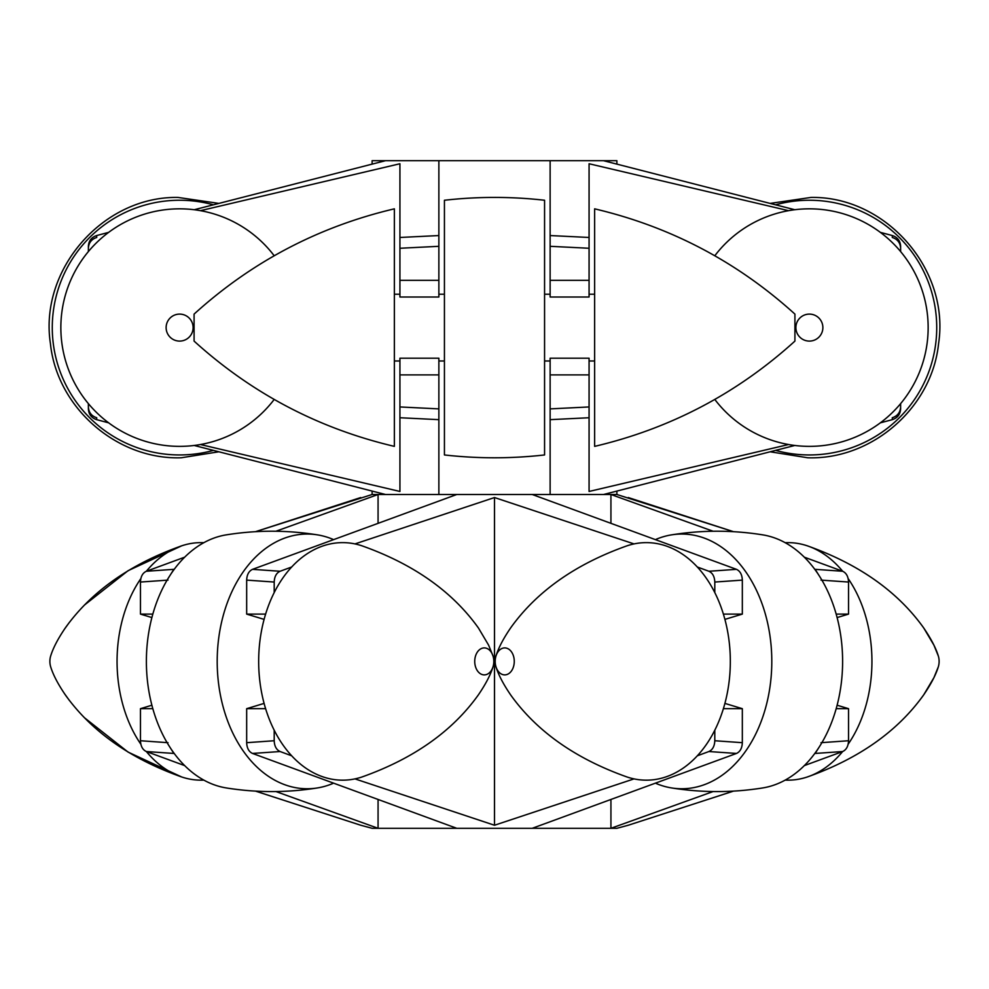 <?xml version="1.0" encoding="UTF-8"?>
<svg xmlns="http://www.w3.org/2000/svg" width="989" height="989" viewBox="0 0 989 989"><rect width="100%" height="100%" fill="white"/><g stroke="black" fill="none" stroke-linecap="round" stroke-linejoin="round"><path stroke-width="1.48" d="M438.869 408.89L438.869 358.203L399.927 358.203L399.927 406.949L438.869 408.89L438.869 494.5L385.487 494.5L194.227 445.47M589.073 406.949L589.073 358.203L550.131 358.203L550.131 419.657L550.131 408.89L589.073 406.949L589.073 491.459L788.567 444.531M794.773 209.73L603.513 160.7L616.889 160.7L616.889 163.927M616.889 491.273L616.889 494.5L550.131 494.5L550.131 419.657L589.073 417.741L589.073 491.459M96.662 235.555L96.712 237.471C91.495 239.177 88.713 242.775 88.38 248.264L88.38 246.31C88.713 240.859 91.47 237.273 96.662 235.555L108.654 232.366M194.227 209.73L385.487 160.7L372.111 160.7L372.111 163.927M108.654 422.835L96.662 419.657C91.47 417.939 88.713 414.354 88.38 408.89L88.38 406.949C88.713 412.425 91.483 416.023 96.712 417.741L96.662 419.657M788.567 210.669L589.073 163.754L589.073 248.264L550.131 246.31L550.131 160.7L438.869 160.7L438.869 246.31L399.927 248.264L399.927 163.754L200.433 210.669M88.38 248.264L88.38 251.565M88.38 403.636L88.38 406.949M200.433 444.531L399.927 491.459L399.927 406.949M880.346 232.366L892.338 235.555C897.53 237.261 900.287 240.859 900.62 246.31L900.62 251.565M900.62 248.264C900.287 242.775 897.518 239.19 892.288 237.471L892.338 235.555M892.338 419.657L892.288 417.741C897.505 416.023 900.287 412.438 900.62 406.949L900.62 408.89C900.287 414.342 897.53 417.927 892.338 419.657L880.346 422.835M900.62 403.636L900.62 406.949M794.773 445.47L603.513 494.5M399.927 248.264L399.927 297.009L438.869 297.009L438.869 280.32L399.927 280.32M438.869 280.32L438.869 235.555L399.927 237.471L399.927 163.754M399.927 491.459L399.927 417.741L438.869 419.657M550.131 246.31L550.131 297.009L589.073 297.009L589.073 280.32L550.131 280.32M589.073 163.754L589.073 237.471L550.131 235.555M589.073 248.264L589.073 280.32M603.513 160.7L550.131 160.7M438.869 160.7L385.487 160.7M550.131 494.5L438.869 494.5M385.487 494.5L372.111 494.5L378.07 494.5L275.906 531.241M438.869 374.893L399.927 374.893M589.073 374.893L550.131 374.893M821.006 742.69L848.537 740.736L848.537 708.68L837.114 705.219M848.537 740.736C848.315 746.225 846.349 749.81 842.653 751.529L804.317 765.61M733.504 791.113L628.25 825.246L733.504 791.113M628.25 497.541L733.504 531.686L616.889 494.5L610.93 494.5L713.094 531.241M804.317 557.178L842.653 571.259C846.349 572.977 848.302 576.562 848.537 582.051L821.006 580.11M836.175 614.107L848.537 614.107L848.537 582.051M848.537 614.107L837.114 617.569M697.307 755.806L708.903 751.529C712.599 749.823 714.553 746.225 714.8 740.736L742.331 742.69C742.096 748.141 740.143 751.727 736.484 753.445L532.243 828.3L610.93 828.3L713.094 791.546M785.179 542.689A118.767 83.978 90 0 1 807.358 545.841C858.637 564.027 897.307 591.249 923.38 627.483C930.859 638.387 935.841 647.882 938.314 655.954A13.487 9.544 90 0 1 938.734 665.189A13.487 9.544 90 0 1 938.314 666.846L933.925 677.638L923.788 694.723C897.777 731.217 858.959 758.625 807.358 776.958A118.767 83.978 90 0 0 842.653 751.529L815.159 753.445L820.919 744.297M820.919 578.503L815.159 569.343L842.653 571.259A118.767 83.978 90 0 0 807.358 545.841C858.959 564.175 897.777 591.583 923.788 628.064L933.925 645.162L938.314 655.954M628.25 825.246L616.889 828.3L610.93 828.3L610.93 800.212M610.93 522.588L610.93 494.5L532.243 494.5L736.484 569.343C740.143 571.061 742.096 574.646 742.331 580.11L714.8 582.051C714.565 576.575 712.599 572.977 708.903 571.259L697.307 566.994M742.331 742.69L742.331 708.68L724.9 703.402M723.379 614.107L742.331 614.107L742.331 580.11M742.331 614.107L724.9 619.386M634.023 543.913L494.5 497.541L494.5 825.246L634.023 778.887M714.8 740.736L714.8 730.216M714.8 592.584L714.8 582.051M255.496 791.113L360.75 825.246L255.496 791.113M360.75 497.541L255.496 531.686L372.111 494.5L372.111 491.273M275.906 791.546L378.07 828.3L456.757 828.3L252.516 753.445C248.857 751.739 246.904 748.141 246.669 742.69L274.2 740.736L274.2 730.216M274.2 740.736C274.435 746.225 276.401 749.81 280.097 751.529L291.693 755.806M354.977 778.887L494.5 825.246M494.5 497.541L354.977 543.913M291.693 566.994L280.097 571.259C276.401 572.977 274.447 576.562 274.2 582.051L246.669 580.11C246.904 574.658 248.857 571.073 252.516 569.343L456.757 494.5L532.243 494.5M274.2 592.584L274.2 582.051M246.669 742.69L246.669 708.68L264.1 703.402M264.1 619.386L246.669 614.107L246.669 580.11M168.081 744.297L173.841 753.445L146.347 751.529C142.651 749.823 140.698 746.225 140.463 740.736L140.463 708.68L151.886 705.219M360.75 825.246L372.111 828.3L378.07 828.3L378.07 800.212M378.07 522.588L378.07 494.5L456.757 494.5M151.886 617.569L140.463 614.107L140.463 582.051C140.685 576.575 142.651 572.977 146.347 571.259L173.841 569.343L168.081 578.503M184.683 765.61L146.347 751.529A118.767 83.978 -90 0 0 181.642 776.958C130.363 758.761 91.693 731.551 65.62 695.316C58.141 684.4 53.159 674.918 50.686 666.846A13.487 9.544 90 0 1 50.266 665.189A13.487 9.544 90 0 1 50.686 655.954C53.159 647.882 58.141 638.387 65.62 627.483C91.693 591.249 130.363 564.027 181.642 545.841A118.767 83.978 -90 0 1 203.821 542.689M84.399 605.095L128.1 570.678L181.642 545.841A118.767 83.978 -90 0 0 146.347 571.259L184.683 557.178M836.175 708.68L848.537 708.68M723.379 708.68L742.331 708.68M246.669 708.68L265.621 708.68M140.463 740.736L167.994 742.69M140.463 708.68L152.825 708.68M456.757 828.3L532.243 828.3M246.669 614.107L265.621 614.107M167.994 580.11L140.463 582.051M140.463 614.107L152.825 614.107M708.903 571.259L736.484 569.343M252.516 569.343L280.097 571.259M736.484 753.445L708.903 751.529M280.097 751.529L252.516 753.445M394.364 294.228L399.927 294.228M438.869 294.228L444.432 294.228L444.432 200.26L444.432 454.952L444.432 294.228M544.568 294.228L550.131 294.228M589.073 294.228L594.636 294.228L594.636 208.84L594.636 446.373L594.636 294.228M394.364 360.985L399.927 360.985M438.869 360.985L444.432 360.985M544.568 360.985L550.131 360.985M589.073 360.985L594.636 360.985M493.004 655.954L488.615 645.162L478.478 628.064C452.468 591.583 413.662 564.175 362.048 545.841A118.767 83.978 90 0 0 262.06 694.81A118.767 83.978 90 0 0 362.048 776.958C413.662 758.625 452.468 731.217 478.478 694.723C485.747 684.042 490.581 674.745 493.004 666.846A13.487 9.544 90 0 0 493.424 657.598A13.487 9.544 90 0 0 493.004 655.954A13.487 9.544 90 0 0 481 648.722A13.487 9.544 90 0 0 475.116 665.189A13.487 9.544 90 0 0 483.646 674.857A13.487 9.544 90 0 0 493.004 666.846M140.858 744.235A118.767 83.978 -90 0 1 120.448 694.81A118.767 83.978 -90 0 1 140.858 578.565M203.821 780.098A118.767 83.978 -90 0 1 181.642 776.958L128.1 752.11L84.399 717.693M332.873 783.486A127.358 90.048 -90 0 1 317.444 787.936A127.358 90.048 -90 0 1 220.831 697.22A127.358 90.048 -90 0 1 317.444 534.864A127.358 90.048 -90 0 1 332.873 539.302M317.444 534.864C287.045 530.005 256.646 530.005 226.246 534.864A127.358 90.048 90 0 0 150.019 697.22A127.358 90.048 90 0 0 226.246 787.936C256.646 792.795 287.045 792.795 317.444 787.936M848.142 578.565A118.767 83.978 90 0 1 868.552 694.81A118.767 83.978 90 0 1 848.142 744.235M938.314 666.846C935.841 674.918 930.859 684.4 923.38 695.316C897.307 731.551 858.637 758.761 807.358 776.958A118.767 83.978 90 0 1 785.179 780.098M495.996 666.846C498.468 674.918 503.438 684.4 510.93 695.316C537.002 731.551 575.672 758.761 626.952 776.958A118.767 83.978 -90 0 0 726.94 694.81A118.767 83.978 -90 0 0 626.952 545.841C575.672 564.027 537.002 591.249 510.93 627.483C503.438 638.387 498.468 647.882 495.996 655.954A13.487 9.544 90 0 1 508 648.722A13.487 9.544 90 0 1 513.884 665.189A13.487 9.544 90 0 1 505.354 674.857A13.487 9.544 90 0 1 495.996 666.846A13.487 9.544 90 0 1 495.576 657.598A13.487 9.544 90 0 1 495.996 655.954M671.556 787.936C701.955 792.795 732.355 792.795 762.754 787.936A127.358 90.048 -90 0 0 838.981 697.22A127.358 90.048 -90 0 0 762.754 534.864C732.355 530.005 701.955 530.005 671.556 534.864A127.358 90.048 90 0 1 768.169 697.22A127.358 90.048 90 0 1 671.556 787.936A127.358 90.048 90 0 1 656.127 783.486M656.127 539.302A127.358 90.048 90 0 1 671.556 534.864M274.2 255.768A118.767 118.767 0 0 0 60.861 329.102A118.767 118.767 0 0 0 274.2 399.432M179.454 314.106A13.487 13.487 0 0 1 193.115 327.433A13.487 13.487 0 0 1 179.788 341.094A13.487 13.487 0 0 1 166.127 327.767A13.487 13.487 0 0 1 179.454 314.106M213.179 450.452A127.358 127.358 0 0 1 52.281 329.213A127.358 127.358 0 0 1 213.179 204.748M394.364 208.84L394.364 446.373C318.545 428.521 251.787 393.424 194.079 341.094L194.079 314.106C251.787 261.776 318.545 226.691 394.364 208.84M594.636 208.84L594.636 208.84C670.455 226.691 737.213 261.776 794.921 314.106L794.921 341.094C737.213 393.424 670.455 428.521 594.636 446.373M444.432 200.248L444.432 200.26C477.811 196.477 511.189 196.477 544.568 200.248L544.568 454.952C511.189 458.723 477.811 458.723 444.432 454.952M714.8 399.432A118.767 118.767 0 0 0 928.139 329.102A118.767 118.767 0 0 0 714.8 255.768M809.546 314.106A13.487 13.487 0 0 0 795.885 327.433A13.487 13.487 0 0 0 809.212 341.094A13.487 13.487 0 0 0 822.873 327.767A13.487 13.487 0 0 0 809.546 314.106M775.821 204.748A127.358 127.358 0 0 1 936.719 329.213A127.358 127.358 0 0 1 775.821 450.452M807.766 454.952A127.358 127.358 0 0 0 936.719 329.213A127.358 127.358 0 0 0 810.992 200.26M64.273 693.363L69.539 700.657M64.273 629.424L69.539 622.143M218.482 451.849L181.259 457.771C116.912 459.984 56.905 407.592 50.414 343.517C39.028 269.49 103.091 196.131 177.971 197.429L218.482 203.351M770.518 451.849L807.741 457.771C872.088 459.984 932.095 407.592 938.586 343.517C949.972 269.49 885.909 196.131 811.029 197.429L770.518 203.351"/></g></svg>
